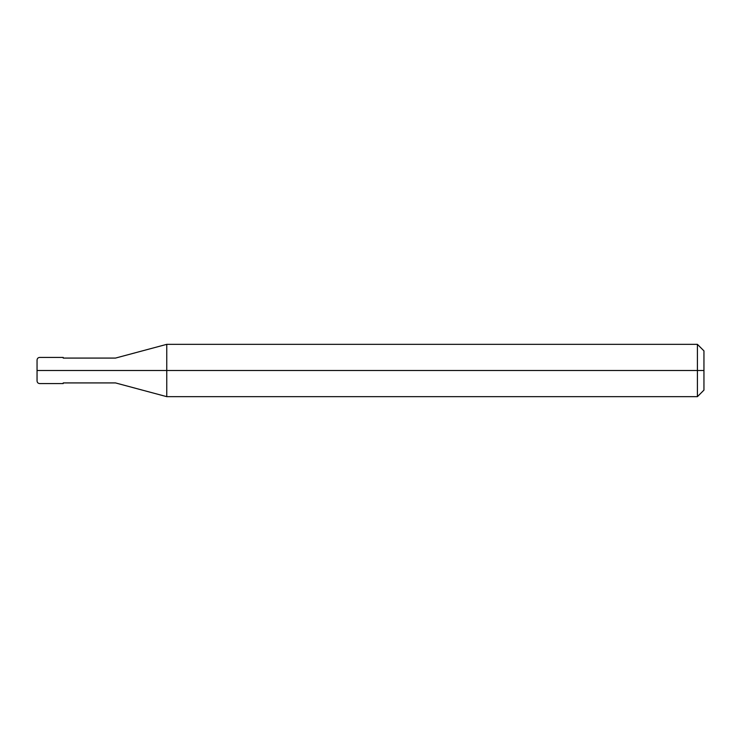 <?xml version="1.0" encoding="UTF-8"?>
<svg xmlns="http://www.w3.org/2000/svg" width="741" height="741" viewBox="0 0 741 741"><rect width="100%" height="100%" fill="white"/><g stroke="black" fill="none" stroke-linecap="round" stroke-linejoin="round"><path stroke-width="1.11" d="M59.938 370.5C59.938 387.358 59.938 387.358 59.938 370.5C59.938 353.642 59.938 353.642 59.938 370.5L39.662 370.5C39.662 353.642 39.662 353.642 39.662 370.5L37.05 370.5C37.05 357.125 37.05 357.125 37.05 370.5L37.05 370.5C37.05 383.875 37.05 383.875 37.05 370.5L39.662 370.5C39.662 353.642 39.662 353.642 39.662 370.5C39.662 387.358 39.662 387.358 39.662 370.5C39.662 387.358 39.662 387.358 39.662 370.5L59.938 370.5C59.938 387.358 59.938 387.358 59.938 370.5C59.938 353.642 59.938 353.642 59.938 370.5C59.938 353.642 59.938 353.642 59.938 370.5C59.938 387.358 59.938 387.358 59.938 370.5L63.207 370.5C63.207 353.642 63.207 353.642 63.207 370.5L59.938 370.5M703.95 370.5L703.95 390.118L703.95 350.882L703.95 370.5L697.411 370.5L697.411 344.343L697.411 370.5L166.753 370.5L166.753 344.343L166.753 370.5L115.513 370.5C115.513 354.485 115.513 354.485 115.513 370.5L63.207 370.5C63.207 387.358 63.207 387.358 63.207 370.5C63.207 387.358 63.207 387.358 63.207 370.5L115.513 370.5C115.513 354.485 115.513 354.485 115.513 370.5C115.513 386.515 115.513 386.515 115.513 370.5C115.513 386.515 115.513 386.515 115.513 370.5L166.753 370.5L166.753 344.343L166.753 396.657L166.753 370.5L166.753 396.657L166.753 370.5L697.411 370.5L697.411 344.343L697.411 396.657L697.411 370.5L697.411 396.657L697.411 370.5L703.95 370.5L703.95 390.118L703.95 370.5M37.05 360.126L37.05 360.043C37.207 358.449 38.078 357.579 39.662 357.421L63.207 357.421M37.05 380.874L37.05 360.043M63.207 383.579L39.662 383.579C38.078 383.421 37.207 382.551 37.05 380.957M63.207 358.079L115.513 358.079L166.753 344.343L697.411 344.343L703.95 350.882M63.207 382.921L115.513 382.921L166.753 396.657L697.411 396.657L703.95 390.118"/></g></svg>
